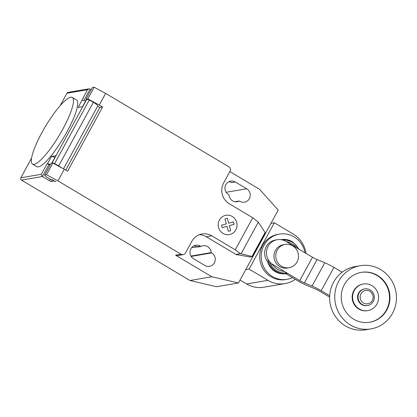 <?xml version="1.0" encoding="UTF-8"?>
<svg xmlns="http://www.w3.org/2000/svg" width="417" height="417" viewBox="0 0 417 417"><rect width="100%" height="100%" fill="white"/><g stroke="black" fill="none" stroke-linecap="round" stroke-linejoin="round"><path stroke-width="0.63" d="M367.596 305.515L367.106 305.598A8.434 8.111 -99.7 0 1 361.711 304.582A8.434 8.111 -99.7 0 1 357.677 295.773A8.434 8.111 -99.7 0 1 364.265 288.976L364.75 288.892A8.434 8.111 -99.7 0 1 370.15 289.914A8.434 8.111 -99.7 0 1 374.179 298.718A8.434 8.111 -99.7 0 1 367.596 305.515A8.434 8.111 -99.7 0 1 362.196 304.499A8.434 8.111 -99.7 0 1 358.167 295.689A8.434 8.111 -99.7 0 1 364.75 288.892M363.447 302.961A6.745 6.49 -99.7 0 1 360.966 293.75A6.745 6.49 -99.7 0 1 369.811 291.295A6.745 6.49 -99.7 0 1 372.292 300.501A6.745 6.49 -99.7 0 1 363.447 302.961M371 328.888L365.897 329.764A32.046 30.816 -99.7 0 1 345.385 325.88A32.046 30.816 -99.7 0 1 330.071 292.421A32.046 30.816 -99.7 0 1 355.091 266.593L360.189 265.718A32.046 30.816 -99.7 0 1 380.7 269.601A32.046 30.816 -99.7 0 1 396.014 303.06A32.046 30.816 -99.7 0 1 371 328.888A32.046 30.816 -99.7 0 1 350.488 325.01A32.046 30.816 -99.7 0 1 335.174 291.551A32.046 30.816 -99.7 0 1 360.189 265.718M369.634 322.278A25.296 24.332 80.3 0 0 386.377 310.039A25.296 24.332 80.3 0 0 385.063 283.117A25.296 24.332 80.3 0 0 361.101 272.41M344.353 284.649A25.296 24.332 -99.7 0 1 361.325 272.369A25.296 24.332 -99.7 0 1 385.454 282.94A25.296 24.332 -99.7 0 1 386.835 309.961A25.296 24.332 -99.7 0 1 369.858 322.242A25.296 24.332 -99.7 0 1 345.735 311.671A25.296 24.332 -99.7 0 1 344.353 284.649M363.316 284.003L362.863 284.081A13.49 12.974 80.3 0 0 353.809 290.633A13.49 12.974 80.3 0 0 354.549 305.046A13.49 12.974 80.3 0 0 367.413 310.681L367.867 310.602A13.49 12.974 80.3 0 0 376.921 304.056A13.49 12.974 80.3 0 0 376.186 289.643A13.49 12.974 80.3 0 0 363.316 284.003A13.49 12.974 80.3 0 0 354.268 290.555A13.49 12.974 80.3 0 0 355.003 304.968A13.49 12.974 80.3 0 0 367.867 310.602M292.692 245.858A11.806 11.353 80.3 0 0 285.139 244.425A11.806 11.353 80.3 0 0 275.918 253.943A11.806 11.353 80.3 0 0 281.564 266.27A11.806 11.353 80.3 0 0 289.117 267.698A11.806 11.353 80.3 0 0 298.337 258.186A11.806 11.353 80.3 0 0 292.692 245.858M289.117 267.698L287.297 268.011A11.806 11.353 -99.7 0 1 279.739 266.583A11.806 11.353 -99.7 0 1 274.099 254.255A11.806 11.353 -99.7 0 1 283.315 244.737L285.139 244.425M329.644 297.133L319.391 291.024A6.86 1.194 -151.4 0 0 314.772 288.71L307.079 285.52A14.293 2.486 28.6 0 1 297.941 280.896L285.9 273.724A17.201 16.544 80.3 0 1 275.194 271.592A17.201 16.544 80.3 0 1 267.49 261.621A13.49 12.974 80.3 0 1 275.366 240.046L277.185 239.733A13.49 12.974 -99.7 0 1 285.822 241.365L312.484 257.258A6.901 1.199 28.6 0 0 317.097 259.572L324.749 262.746A14.199 2.471 -151.4 0 1 333.928 267.38L342.086 272.244M271.279 265.009L273.099 264.696L299.766 280.589A6.901 1.199 -151.4 0 0 304.379 282.903L312.031 286.078A14.199 2.471 28.6 0 1 321.21 290.712L333.928 267.38M321.21 290.712L329.701 295.773M273.099 264.696A13.49 12.974 -99.7 0 1 266.651 250.607A13.49 12.974 -99.7 0 1 277.185 239.733M299.766 280.589L312.484 257.258M304.379 282.903L317.097 259.572M295.924 247.385A14.903 14.334 80.3 0 0 291.702 243.596A14.903 14.334 80.3 0 0 286.432 241.73M272.843 264.743A14.903 14.334 80.3 0 0 277.654 269.372A14.903 14.334 80.3 0 0 284.279 271.358M298.577 248.965A16.513 15.877 80.3 0 0 292.317 242.23A16.513 15.877 80.3 0 0 282.898 240.083M269.434 261.464A16.513 15.877 80.3 0 0 276.747 270.784A16.513 15.877 80.3 0 0 286.802 272.864M292.281 241.698A17.201 16.544 80.3 0 0 283.664 239.389A17.201 16.544 80.3 0 0 281.272 239.613A17.201 16.544 80.3 0 0 280.975 239.666M267.771 258.754A17.201 16.544 80.3 0 0 276.064 271.441A17.201 16.544 80.3 0 0 287.073 273.526M305.009 252.801A22.935 22.059 80.3 0 0 294.115 236.887A22.935 22.059 80.3 0 0 279.437 234.109A22.935 22.059 80.3 0 0 261.527 252.598A22.935 22.059 80.3 0 0 272.489 276.549A22.935 22.059 80.3 0 0 287.172 279.327A22.935 22.059 80.3 0 0 292.515 277.665M279.437 234.109L277.941 234.364A22.935 22.059 80.3 0 0 260.036 252.853A22.935 22.059 80.3 0 0 270.998 276.805A22.935 22.059 80.3 0 0 285.676 279.583L287.172 279.327M295.314 279.333A26.782 25.755 -99.7 0 1 285.098 283.581A26.782 25.755 -99.7 0 1 267.954 280.339L249.095 269.095L274.339 222.787L293.203 234.031A26.782 25.755 -99.7 0 1 306.057 253.427M240.051 280.057L246.64 283.982A26.782 25.755 80.3 0 0 263.784 287.224L285.098 283.581M245.712 269.674L249.095 269.095M270.961 223.366L274.339 222.787M70.697 97.244A38.797 8.215 -59.2 0 0 43.608 129.578A38.797 8.215 -59.2 0 0 32.547 164.116A38.797 8.215 -59.2 0 0 34.121 164.334A38.797 8.215 -59.2 0 0 49.222 150.271A38.797 8.215 -59.2 0 0 72.271 97.463A38.797 8.215 -59.2 0 0 70.697 97.244M72.271 97.463L76.52 99.991A38.797 8.215 120.8 0 1 53.47 152.804A38.797 8.215 120.8 0 1 38.369 166.863A38.797 8.215 120.8 0 1 36.795 166.649L32.547 164.116M83.134 105.96A4.384 0.761 -151.4 0 0 82.889 106.064A4.384 0.761 -151.4 0 0 82.936 106.325M82.889 106.064L86.387 99.647A4.384 0.761 28.6 0 1 86.632 99.543M54.246 180.764L54.106 181.025A1.689 0.292 28.6 0 1 55.977 181.791L52.386 179.774A4.384 0.761 28.6 0 1 47.71 177.778A4.384 0.761 28.6 0 1 45.114 175.771L44.65 175.041L46.469 174.728L57.947 180.874L64.312 169.208L52.829 163.063L46.469 174.728M258.326 222.11L265.071 232.53L265.176 233.254L252.452 256.585L240.484 253.645L235.271 249.835L252.765 217.757L258.326 222.11L241.057 253.781M252.077 256.361L265.071 232.53M237.075 254.636L249.997 257.008L252.452 256.585M236.496 254.328L236.898 254.959L237.085 254.615L236.496 254.328L240.484 253.645M235.271 249.835L211.727 235.808L206.264 236.741L236.898 254.959M105.652 93.382L94.174 87.236L87.81 98.902L99.293 105.048L105.652 93.382L228.751 166.737A3.372 3.242 -99.7 0 1 229.991 171.34L223.632 183.006A15.179 14.6 80.3 0 0 229.22 203.725L252.765 217.757M99.293 105.048L102.598 107.018L99.866 107.482L65.745 170.063M64.312 169.208L67.617 171.178L102.598 107.018M211.727 235.808A15.179 14.6 80.3 0 0 202.016 233.968A15.179 14.6 80.3 0 0 191.83 241.334L185.471 252.999A3.372 3.242 -99.7 0 1 181.046 254.229L57.947 180.874M54.106 181.025L51.374 181.494L52.313 179.769M31.583 158.1L20.85 177.788A1.689 1.621 80.3 0 0 21.47 180.092L42.419 176.511L49.498 180.728A1.689 0.292 -151.4 0 0 51.374 181.494M50.452 164.397L47.522 163.709L51.499 156.417L56.05 155.64L52.073 162.927L52.448 163.13M52.829 163.063L51.01 163.375L44.65 175.041M51.499 156.417L55.153 157.282A4.384 0.761 -151.4 0 0 54.903 157.391L51.708 163.255M99.866 107.482L97.656 106.168M63.514 168.781L97.719 106.048A7.423 1.293 -151.4 0 0 93.382 102.259L89.269 100.059L54.606 163.636L58.719 165.836L93.382 102.259M58.719 165.836A7.423 1.293 28.6 0 1 61.424 167.665M89.269 100.059A5.061 0.881 -151.4 0 0 86.741 99.35L82.764 106.643L78.214 107.419L87.455 89.707L88.941 88.831L91.198 89.66M86.741 99.35L52.078 162.927A5.061 0.881 28.6 0 1 54.606 163.636M86.329 99.752L85.991 99.215L87.81 98.902M94.174 87.236L92.35 87.549L85.991 99.215M47.522 163.709L47.069 163.787A1.689 0.292 28.6 0 1 48.94 164.553L50.019 165.195M88.941 88.831L68.096 92.397A1.689 1.621 80.3 0 0 66.96 93.215L60.147 105.715M85.678 100.956L82.185 100.132M48.94 164.553L42.419 176.511L41.346 174.285L20.85 177.788M206.264 236.741A15.179 14.6 80.3 0 0 199.326 234.708M183.204 254.636L177.741 255.574A3.372 3.242 -99.7 0 1 175.583 255.162L181.046 254.229M229.856 171.59L259.53 189.276L278.212 210.064L238.461 282.976L211.831 276.768L175.583 255.162M211.179 252.613A7.251 6.974 80.3 0 0 202.98 245.754A7.251 6.974 80.3 0 0 200.89 246.483L200.368 246.171A7.251 6.974 80.3 0 0 195.729 245.295A7.251 6.974 80.3 0 0 190.069 251.143A7.251 6.974 80.3 0 0 193.535 258.712L204.862 265.462A7.251 6.974 80.3 0 0 209.501 266.343A7.251 6.974 80.3 0 0 215.162 260.495A7.251 6.974 80.3 0 0 211.7 252.926L211.179 252.613L190.955 256.074M229.032 194.864A7.251 6.974 80.3 0 0 237.231 201.724A7.251 6.974 80.3 0 0 239.322 200.994L239.843 201.302A7.251 6.974 80.3 0 0 244.482 202.182A7.251 6.974 80.3 0 0 250.148 196.334A7.251 6.974 80.3 0 0 246.682 188.765L235.35 182.01A7.251 6.974 80.3 0 0 230.71 181.134A7.251 6.974 80.3 0 0 225.05 186.983A7.251 6.974 80.3 0 0 228.516 194.551L229.032 194.864M21.47 180.092L189.97 280.505L216.6 286.719L238.461 282.976M239.322 200.994L235.016 201.729M200.89 246.483L197.246 247.104L196.725 246.796A7.251 6.974 -99.7 0 0 193.952 245.863M196.876 246.885L191.533 247.797M211.831 276.768L189.97 280.505M228.933 181.703A7.251 6.974 -99.7 0 1 231.706 182.636L235.35 182.01M222.183 227.646L221.526 225.216L226.337 223.877L224.982 218.873L227.322 218.221L228.672 223.231L233.484 221.896L234.135 224.325L229.329 225.66L230.679 230.669L228.349 231.32L226.994 226.311L222.183 227.646M223.006 233.416A9.8 9.424 80.3 0 0 237.059 224.956A9.8 9.424 80.3 0 0 222.808 216.465A9.8 9.424 80.3 0 0 223.006 233.416M312.031 286.078L324.749 262.746M246.64 283.982L267.954 280.339M50.363 179.143L49.498 180.728M83.848 100.523L90.124 89.014M66.96 93.215L87.455 89.707M47.069 163.787L41.346 174.285M246.682 188.765L226.155 192.273M200.368 246.171L196.725 246.796M211.7 252.926L191.174 256.434M299.14 249.303L292.802 241.996L283.664 239.389M280.964 239.666L281.272 239.613"/></g></svg>
